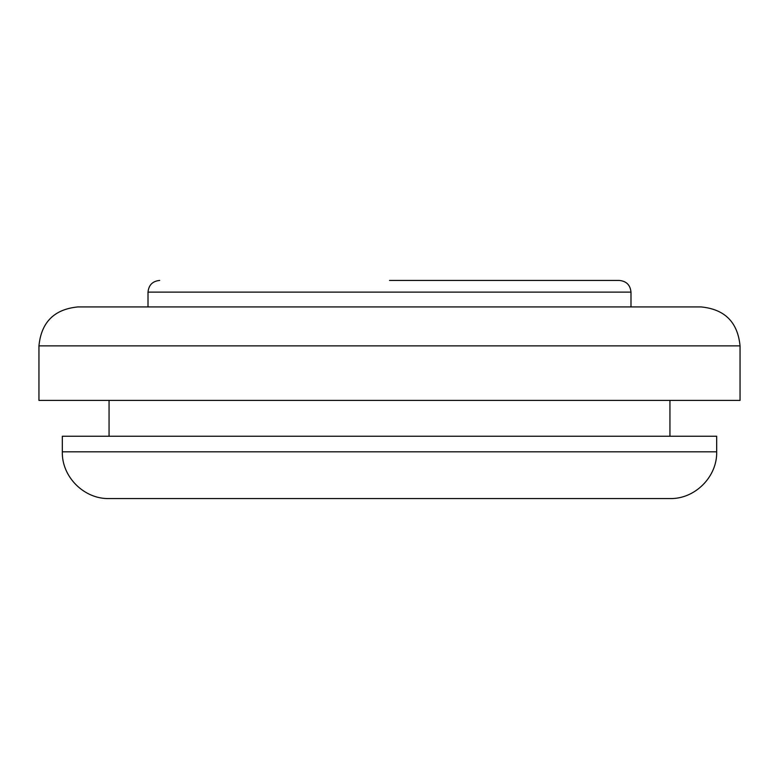 <?xml version="1.0" encoding="UTF-8"?>
<svg xmlns="http://www.w3.org/2000/svg" width="779" height="779" viewBox="0 0 779 779"><rect width="100%" height="100%" fill="white"/><g stroke="black" fill="none" stroke-linecap="round" stroke-linejoin="round"><path stroke-width="1.17" d="M669.94 498.56L109.06 498.56C84.083 499.203 61.677 476.797 62.32 451.82L716.68 451.82C717.323 476.797 694.917 499.203 669.94 498.56M740.05 345.876L38.95 345.876L38.95 400.406L740.05 400.406L740.05 345.876C737.742 322.224 724.762 309.234 701.1 306.926L77.9 306.926L630.99 306.926L630.99 292.125C630.299 285.026 626.404 281.131 619.305 280.44L389.5 280.44M62.32 451.82L62.32 436.24L716.68 436.24L716.68 451.82M389.5 498.56L607.62 498.56M630.99 292.125L148.01 292.125C148.701 285.026 152.596 281.131 159.695 280.44M669.94 436.24L669.94 400.406M109.06 436.24L109.06 400.406M148.01 306.926L148.01 292.125M38.95 345.876C41.258 322.224 54.238 309.234 77.9 306.926"/></g></svg>

